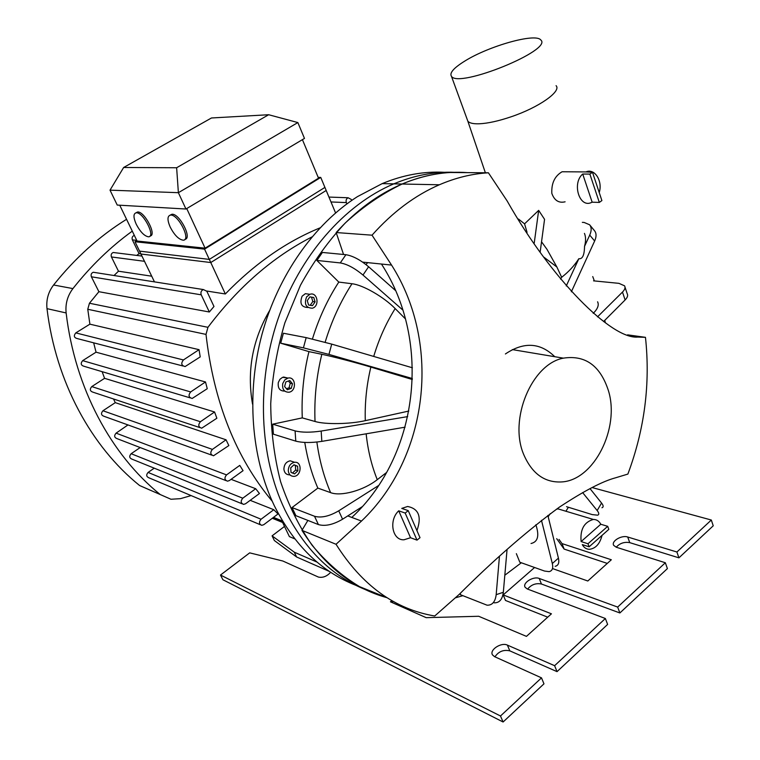 <?xml version="1.0" encoding="UTF-8"?>
<svg xmlns="http://www.w3.org/2000/svg" width="760" height="760" viewBox="0 0 760 760"><rect width="100%" height="100%" fill="white"/><g stroke="black" fill="none" stroke-linecap="round" stroke-linejoin="round"><path stroke-width="1.14" d="M307.876 520.419L301.948 530.356L336.034 544.274L361.503 521.047C428.174 457.71 442.035 344.46 391.562 265.078L372.029 235.182L336.167 232.541C356.221 210.397 378.195 194.218 402.106 184.024C418.19 177.241 434.264 173.394 450.328 172.491L488.395 172.795L507.129 200.934C551.484 279.547 611.809 339.492 637.801 337.07L645.468 337.335L627.608 334.846M362.624 262.115L381.463 264.043C432.25 342.256 418.294 455.591 351.813 517.436L361.503 521.047M645.468 337.335C650.456 383.772 644.584 429.352 627.874 474.078L615.533 477.812C602.5 481.279 583.756 491.083 559.274 507.214C526.908 531.021 493.525 560.12 459.106 594.481L434.729 615.999C394.839 609.235 361.94 585.323 336.034 544.274M347.748 515.917L351.813 517.436M336.167 232.541L343.548 254.476M488.395 172.795C472.093 173.736 455.743 177.736 439.356 184.775C414.998 195.358 392.549 212.163 372.029 235.182M439.356 184.775L402.106 184.024C382.204 193.562 363.28 206.511 345.353 222.889C328.301 241.062 313.329 261.858 300.438 285.285L284.858 322.848C277.048 349.344 272.337 376.285 270.721 403.683C270.93 430.844 274.227 456.836 280.582 481.65C288.601 505.362 299.117 526.585 312.141 545.319C326.363 562.343 342.18 576.128 359.603 586.672L386.992 597.702C352.744 588.211 324.397 565.763 301.948 530.356M541.538 241.784L547.038 249.422L556.871 266.998L561.668 277.286L560.547 279.072M592.486 172.263L601.892 200.573L599.317 202.426L589.874 174.097L592.486 172.263L585.989 171.921C594.633 167.931 602.917 181.051 599.231 192.565M599.317 202.426L592.154 202.189L582.711 174.03L589.874 174.097M592.154 202.189L591.1 202.654C579.244 207.936 571.833 183.122 582.711 174.03M565.098 201.809C558.828 203.309 554.41 200.507 551.836 193.41C551.323 183.274 554.733 176.064 562.077 171.76L567.093 171.788M587.974 543.761L607.696 526.328L608.817 529.369L589.123 546.811L587.974 543.761L581.115 541.557L600.789 524.248L607.696 526.328M602.034 535.372C599.887 543.875 595.678 548.52 589.408 549.309C586.359 549.233 583.984 547.665 582.274 544.597L589.123 546.811M581.115 541.557C580.032 529.464 584.117 522.091 593.351 519.441C596.562 519.431 599.042 521.028 600.789 524.248M548.178 516.695L550.24 513.665M556.406 509.219L558.068 508.896L561.327 509.865M547.865 515.432L558.429 558.144L552.32 563.511C553.365 568.214 552.292 570.922 549.1 571.644L544.521 571.045L519.811 562.229L516.353 553.65M408.234 510.634L420.014 537.69L417.002 540.132L405.184 513.067L408.234 510.634L401.764 508.402L407.626 506.483C418.75 508.697 421.857 516.743 416.936 530.632M417.002 540.132L410.533 537.728L398.724 510.815L405.184 513.067M410.533 537.728L404.044 539.771C392.293 540.654 388.455 520.23 398.724 510.815M312.436 338.988C318.801 318.335 327.588 299.364 338.798 282.074L351.994 283.746C362.757 284.838 383.772 296.885 395.162 308.579L405.498 318.962M408.794 411.055L365.294 420.66C349.771 424.213 325.308 424.593 315.029 421.486L302.28 417.886C301.34 395.76 303.563 373.673 308.949 351.623L321.831 354.293C332.243 356.421 356.126 362.644 370.851 367.08L412.319 379.506M386.688 472.397L377.264 479.664C363.613 490.466 340.945 496.698 330.609 492.632L317.841 488.1C311.762 473.983 307.401 458.764 304.76 442.434M535.866 524.751C539.505 535.733 537.899 541.975 531.04 543.495M518.491 219.06L524.561 223.848L527.05 232.332M571.358 291.792L594.643 241.015C596.572 236.597 596.505 233.139 594.453 230.641L589.817 225.036M556.082 85.671C561.754 91.304 538.745 107.511 511.128 116.784C498.493 121.058 487.844 123.395 479.199 123.794C473.242 123.975 469.462 123.111 467.846 121.191L467.105 119.149M524.561 223.848L538.669 210.377L544.559 219.336L540.189 251.807M561.668 277.286C568.642 271.871 574.361 265.677 578.844 258.704C582.502 259.245 584.402 255.141 584.535 246.363C585.931 241.214 585.903 236.882 584.45 233.386M534.223 243.114L538.669 210.377M590.017 488.613L601.559 503.044L597.17 510.539C599.146 513.057 599.298 514.606 597.616 515.175L592.202 514.596L566.533 506.692M601.967 507.747C603.658 507.148 603.525 505.581 601.559 503.044M555.161 566.314C558.372 565.563 559.464 562.846 558.429 558.144M507.062 549.461L503.329 592.297L496.185 594.662C495.264 601.872 492.214 605.387 487.036 605.188L460.427 594.709L460.36 593.284M494.142 602.813C499.339 602.994 502.398 599.488 503.329 592.297M362.13 506.749L342.579 519.213L338.732 510.825C329.27 516.334 321.204 518.149 314.516 516.258L292.03 507.556L317.841 488.1M292.03 507.556L295.897 515.688L318.402 524.571C325.099 526.509 333.155 524.723 342.579 519.213M405.099 427.177L321.831 441.37L321.166 431.062C310.555 432.611 301.863 432.554 295.089 430.891L272.688 424.175L302.28 417.886M272.688 424.175L273.391 434.178L295.783 441.142C302.547 442.871 311.229 442.947 321.831 441.37M412.347 378.527L328.956 354.407L331.712 344.118L306.175 337.62L283.404 333.241L280.706 343.206L303.42 347.852L328.956 354.407M308.949 351.623L280.706 343.206M402.885 310.099L362.985 275.044L368.609 266.75C360.354 259.853 352.783 255.835 345.914 254.704L322.411 252.444L316.873 260.442L340.271 262.922C347.12 264.1 354.692 268.147 362.985 275.044M338.798 282.074L316.873 260.442M592.743 276.573L594.358 280.924M568.233 507.528L565.915 511.233M521.341 562.77L504.811 575.234M462.83 595.688L455.63 597.759M355.69 585.238C321.29 571.729 294.148 545.205 274.284 505.647C251.142 457.377 246.126 393.214 262.058 334.087C278.198 275.006 314.308 224.124 357.409 196.65L382.166 183.625L393.803 183.853C344.498 204.744 299.63 255.597 277.799 319.608C256.139 383.648 259.369 456.418 284.876 509.808C259.369 456.418 256.139 383.648 277.799 319.608C299.63 255.597 344.498 204.744 393.803 183.853C414.219 175.332 434.473 171.484 454.575 172.32C434.473 171.484 414.219 175.332 393.803 183.853L402.106 184.024C424.118 174.819 445.882 171.028 467.4 172.625M307.838 307.496C301.378 307.202 299.459 303.44 302.1 296.201L305.358 293.673L309.852 294.31M284.582 391.087C279.718 391.039 277.637 388.151 278.331 382.432L279.937 379.297L282.568 377.321L287.888 378.062M290.253 475.114L289.465 474.838C286.263 474.743 284.411 472.872 283.908 469.233C284.078 464.522 286.178 461.709 290.216 460.816L293.892 462.042M292.514 473.034L295.678 470.041L295.365 465.49L293.873 464.882M297.882 470.791L294.614 473.888L291.023 472.425L290.709 467.856L293.997 464.769L297.578 466.241L297.882 470.791L295.678 470.041M297.578 466.241L295.365 465.49M286.444 388.721L289.037 387.809L290.282 383.211L288.439 381.016M291.26 388.369L287.318 389.756L284.61 386.536L285.865 381.919L289.807 380.532L292.495 383.762L291.26 388.369L289.037 387.809M292.495 383.762L290.282 383.211M312.502 305.634L308.598 305.026L307.268 300.637L309.871 296.865L313.766 297.492L315.087 301.872L312.502 305.634M310.241 305.283L312.816 301.53L311.505 297.16L309.842 296.894M315.087 301.872L312.816 301.53M313.766 297.492L311.505 297.16M604.751 320.359L605.397 322.82M288.287 470.753C288.458 466.013 290.567 463.191 294.614 462.289C302.433 461.32 301.615 476.226 293.854 476.377C290.652 476.283 288.791 474.411 288.287 470.753M282.739 383.534L284.734 379.952L287.983 378.09C295.858 376.105 296.903 391.067 288.99 392.226C284.126 392.179 282.036 389.281 282.739 383.534M306.603 296.865L309.88 294.32C317.452 291.517 320.045 306.223 312.36 308.218C305.881 307.923 303.962 304.142 306.603 296.865M582.331 222.357L584.107 222.442L589.579 224.751C591.622 227.23 591.669 230.689 589.731 235.106L594.643 241.015M407.673 416.613L321.166 431.062M378.651 485.488L338.732 510.825M603.592 321.527L625.119 299.953C627.503 297.502 628.188 295.393 627.181 293.654L625.005 287.166M593.56 280.849L618.934 283.347L624.558 285.817C625.565 287.546 624.872 289.626 622.478 292.077L625.119 299.953M597.503 316.873L622.478 292.077M593.237 313.338C597.75 308.845 599.193 304.998 597.588 301.796M395.438 290.462L368.609 266.75M584.535 246.363L589.731 235.106M566.257 285.959L578.844 258.704M582.625 492.584L597.17 510.539M541.471 520.315L552.32 563.511M499.443 556.396L496.185 594.662M412.414 367.783L331.712 344.118M523.697 454.48C508.611 419.301 531.791 363.935 563.369 358.15C585.38 354.806 600.447 365.759 608.542 391.039C619.875 428.345 594.158 479.807 562.134 481.906C544.882 482.99 532.076 473.841 523.697 454.48M284.876 509.808C304.475 549.109 331.208 575.662 365.075 589.466C331.208 575.662 304.475 549.109 284.876 509.808M465.082 60.895C488.898 46.008 535.524 32.784 540.74 39.928C553.556 49.951 458.365 88.616 451.459 76.313C449.264 72.979 453.805 67.839 465.082 60.895M382.166 183.625C403.066 174.961 423.785 171.19 444.334 172.302M335.569 212.933L324.919 187.406L209.314 259.397L139.564 251.133L154.46 281.865M319.988 227.886C286.149 241.727 254.609 263.758 225.34 293.968L206.72 291.023M225.34 293.968L209.314 259.397M151.706 276.194L118.474 271.206L111.425 256.956C110.722 254.856 111.321 253.365 113.23 252.491L115.263 252.738M140.885 253.849L139.042 253.631L132.373 239.884C131.689 237.823 132.268 236.35 134.102 235.476L134.349 235.419M136.733 255.427L139.042 253.631M211.812 455.154L104.025 416.299C101.109 415.226 100.757 413.383 102.951 410.751L115.292 402.638L226.043 439.793L212.401 449.397C209.959 452.466 210.33 454.594 213.512 455.772L228.845 445.569L226.043 439.793M199.832 427.576L93.014 392.198C89.946 391.181 89.528 389.31 91.779 386.584L104.576 378.328L214.567 411.986L200.402 421.733C197.904 424.925 198.332 427.082 201.704 428.193L216.866 418.237L214.567 411.986M190.142 397.86L84.094 366.31C80.855 365.36 80.379 363.47 82.669 360.639L96.045 352.184L205.494 381.957L190.674 391.932C188.119 395.248 188.623 397.423 192.175 398.468L207.261 388.692L205.494 381.957M182.932 365.978L77.415 338.618C74.005 337.753 73.463 335.853 75.791 332.899L89.889 324.168L199.044 349.666L183.407 359.955C180.794 363.403 181.374 365.608 185.126 366.548L200.212 356.905L199.044 349.666M351.69 200.44L351.291 199.452L348.099 197.752C346.294 198.721 345.705 200.326 346.341 202.587L346.873 203.889M206.834 291.26L213.978 306.479L209.332 311.999L201.229 294.823C200.459 292.334 201.181 290.577 203.386 289.56L206.834 291.26M243.057 470.668L229.349 480.577L227.496 481.175C224.485 479.959 224.171 477.859 226.546 474.895L239.77 465.386L243.057 470.668M259.454 493.506L245.508 503.785L243.57 504.393C240.72 503.139 240.454 501.078 242.773 498.199L255.692 488.718L259.454 493.506M278.017 513.969L263.72 524.723L261.734 525.331C259.027 524.067 258.799 522.034 261.05 519.241L273.78 509.713L278.017 513.969M209.332 311.999L98.895 291.697L91.38 276.792C90.659 274.635 91.295 273.125 93.29 272.26L95.399 272.593M225.939 480.577L117.011 438.624C114.256 437.513 113.943 435.68 116.09 433.143L127.975 424.935M231.068 479.332L255.692 488.718M242.164 503.823L131.936 459.125C129.314 457.985 129.048 456.18 131.148 453.72L140.191 447.555M250.183 500.336L273.78 509.713M260.452 524.789L148.789 477.755C146.291 476.596 146.062 474.82 148.105 472.425L154.232 468.169M132.278 231.135C110.504 246.905 90.715 266.057 72.922 288.591L53.599 284.99C75.126 258.02 99.446 236.123 126.549 219.298M150.166 490.162L139.602 485.516C91.456 446.851 55.85 382.071 46.996 308.645L66.139 312.949C65.227 303.905 67.488 295.783 72.922 288.591M66.139 312.949C75.05 388.522 111.283 455.031 160.208 494.532L139.602 485.516M191.13 495.586L180.443 498.664L170.962 499.253L160.208 494.532M115.292 402.638L113.487 398.981M104.576 378.328L102.125 371.678M96.045 352.184L93.66 342.827M89.889 324.168L87.761 309.272L89.442 303.24L98.895 291.697M114.019 275.519L118.474 271.206M272.232 501.239C235.837 457.624 213.759 402.021 206.007 334.4L207.945 327.313C238.459 286.881 273.135 256.747 311.97 236.911M46.996 308.645C46.084 299.858 48.288 291.973 53.599 284.99M269.591 310.565C252.453 339.901 246.772 371.099 252.538 404.149M294.794 538.887L289.389 536.607L282.596 522.462M398.088 603.981L398.107 605.197L390.459 601.806L392.131 602.167L393.205 601.388M605.369 618.507L554.61 665.693L557.033 671.64L607.62 624.416L605.369 618.507L527.269 588.962L525.141 587.29C522.177 582.977 533.387 575.957 539.22 578.445L617.661 607.078L619.875 612.968L541.443 584.012C535.857 582.939 531.259 584.63 527.649 589.105M557.033 671.64L509.817 650.855C503.557 649.467 498.598 651.453 494.931 656.82M541.51 677.863L500.488 715.996L220.495 575.044L222.898 579.747L503.091 722L543.97 683.829L541.51 677.863L494.542 656.649L492.518 654.92C489.117 649.99 501.258 642.01 507.395 645.107L554.61 665.693M317.072 562.115L294.291 552.188L272.08 535.857L274.351 540.521L296.599 556.985L329.327 571.396M678.927 557.84L713.231 525.806L711.322 520.02L676.903 552.007L678.927 557.84L629.745 542.64C624.274 541.709 619.761 543.239 616.217 547.228M619.875 612.968L667.403 568.594L665.342 562.751L617.661 607.078M547.713 617.177L505.486 600.447L503.196 594.909L551.437 613.814L526.452 636.376L478.695 616.274L426.189 617.661L398.107 605.197M607.297 563.407L564.119 549.081L556.7 538.678M534.593 567.501L503.196 594.909M559.028 539.429L562.001 543.59L611.334 559.759L587.803 581.001L552.577 568.584M562.001 543.59L564.119 549.081M665.342 562.751L616.303 547.247L613.719 545.395C610.926 541.244 621.632 534.85 627.703 537.006L676.903 552.007M592.097 487.55L711.322 520.02M272.08 535.857L284.497 526.423M220.495 575.044L249.688 552.862L282.872 561.022L318.364 577.058C322.781 577.989 326.885 576.394 330.676 572.289M503.091 722L500.488 715.996M296.599 556.985L294.291 552.188M136.277 224.343C133.247 217.427 133.228 213.579 136.22 212.791C143.288 211.926 156.075 237.148 148.447 236.797C144.4 236.113 140.343 231.961 136.277 224.343M135.983 212.809L137.589 211.993C144.486 211.1 157.196 235.657 150.052 235.97M170.221 227.135C167.143 219.925 167.257 215.906 170.553 215.08C178.325 214.159 191.501 240.54 183.16 240.189C178.733 239.476 174.42 235.125 170.221 227.135M170.164 215.127L171.959 214.244C179.455 213.284 192.536 238.64 184.956 239.295M302.413 139.65L318.526 178.191L205.086 248.178L137.066 241.024L119.738 205.209M186.732 208.563L205.086 248.178M185.953 209.019L304.475 138.424L297.863 122.559L178.381 192.689L185.953 209.019L117.239 205.067L110.019 190.152L178.381 192.689L176.633 167.751L123.633 167.494L110.019 190.152M318.183 177.384L320.748 177.422L204.554 249.137L135.014 241.737L136.876 240.625M320.748 177.422L326.192 190.465L210.767 262.542L140.961 254.02L135.014 241.737M204.554 249.137L210.767 262.542M123.633 167.494L211.47 117.98L268.669 114.731L297.863 122.559M268.669 114.731L176.633 167.751M632.975 336.395L637.801 337.07M381.463 264.043L391.562 265.078M554.781 356.716C540.255 342.494 523.802 341.582 505.4 353.97M351.994 283.746C340.547 301.501 331.588 321.005 325.128 342.247M395.162 308.579C386.042 323.18 378.888 339.131 373.711 356.43M321.831 354.293C316.378 376.656 314.117 399.057 315.029 421.486M370.851 367.08C366.605 384.911 364.752 402.772 365.294 420.66M316.863 442.044C319.38 460.208 323.969 477.071 330.609 492.632M366.159 433.817C367.868 450.272 371.573 465.548 377.264 479.664M556.871 266.998L544.075 257.308M367.64 262.627L366.006 264.584M306.175 337.62L303.42 347.852M295.089 430.891L295.783 441.142M314.516 516.258L318.402 524.571M345.914 254.704L340.271 262.922M111.425 256.956L144.495 261.307M272.812 517.892L283.224 522.13M102.951 410.751L212.401 449.397M91.779 386.584L200.402 421.733M82.669 360.639L190.674 391.932M75.791 332.899L183.407 359.955M330.99 201.96L346.341 202.587M91.38 276.792L201.229 294.823M132.373 239.884L136.733 240.34M116.09 433.143L226.546 474.895M131.148 453.72L242.773 498.199M148.105 472.425L261.05 519.241M273.505 517.37L282.577 521.056M87.761 309.272L206.007 334.4M89.442 303.24L207.945 327.313M391.865 600.628L390.459 601.806M541.443 584.012L539.22 578.445M629.745 542.64L627.703 537.006M509.817 650.855L507.395 645.107M562.077 171.76L585.989 171.921M558.068 508.896L593.351 519.441M451.459 76.313L467.846 121.191L485.374 172.776M290.216 460.816L294.614 462.289M283.565 377.017L287.983 378.09M305.358 293.673L309.88 294.32M512.316 349.6L563.369 358.15M113.23 252.491L141.958 256.072M283.708 522.918L272.308 518.263M348.099 197.752L328.947 197.068M93.29 272.26L203.386 289.56M273.448 517.408L282.625 521.132M392.131 602.167L393.119 601.341M137.589 211.993L136.22 212.791M171.959 214.244L170.553 215.08"/></g></svg>
